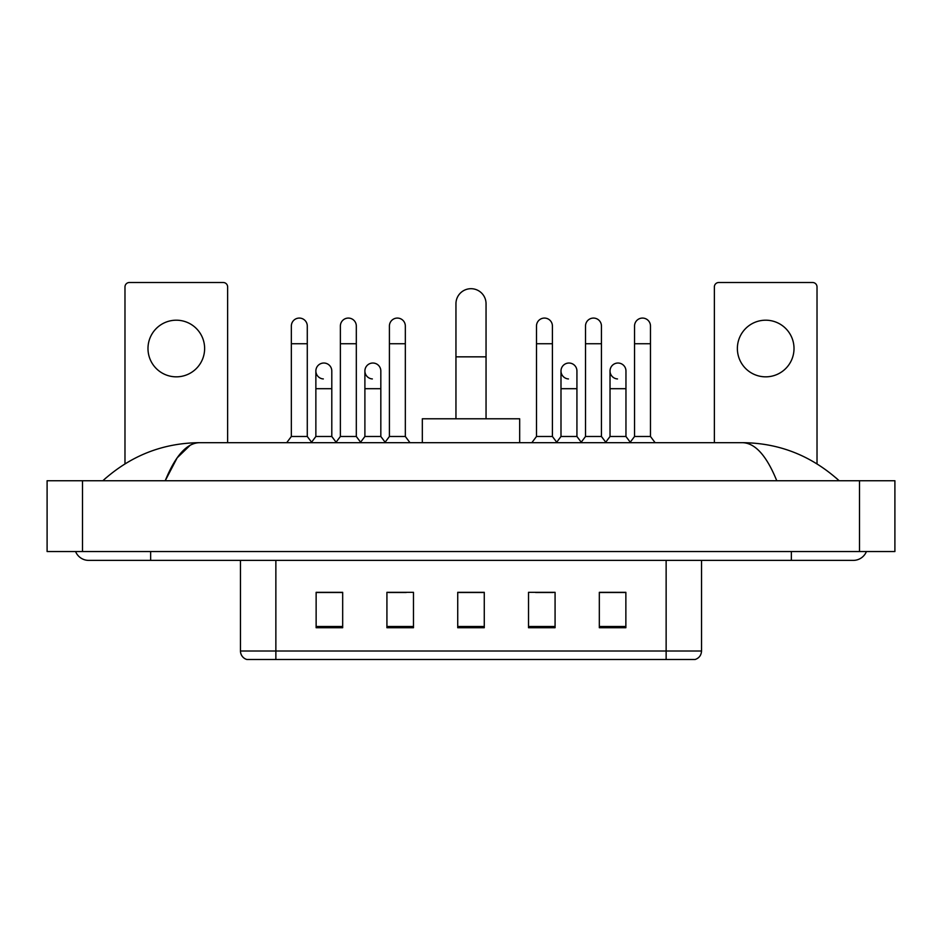 <?xml version="1.0" encoding="UTF-8"?>
<svg xmlns="http://www.w3.org/2000/svg" width="942" height="942" viewBox="0 0 942 942"><rect width="100%" height="100%" fill="white"/><g stroke="black" fill="none" stroke-linecap="round" stroke-linejoin="round"><path stroke-width="1.41" d="M666.135 659.494L666.135 651.004L701.531 651.004C701.284 655.243 699.164 658.069 695.161 659.494L246.839 659.494A8.855 8.855 0 0 1 240.469 651.004L240.469 560.384M625.865 627.725L625.865 592.33L599.324 592.33L599.324 627.725L625.865 627.725M555.073 627.725L555.073 592.33L528.521 592.33L528.521 627.725L555.073 627.725M342.676 627.725L342.676 592.33L316.135 592.33L316.135 627.725L342.676 627.725M413.479 627.725L413.479 592.33L386.927 592.33L386.927 627.725L413.479 627.725M484.27 627.725L484.27 592.33L457.73 592.33L457.73 627.725L484.27 627.725M240.469 651.004L275.865 651.004L275.865 659.494L263.89 659.494M650.216 659.494L291.785 659.494M609.144 592.506L602.327 592.506M388.516 592.506L406.226 592.506M339.497 592.506L332.679 592.506M535.598 592.506L553.307 592.506M484.27 592.506L457.73 592.506M342.676 592.506L316.135 592.506M625.865 592.506L599.324 592.506M75.572 551.529A14.165 14.165 0 0 0 88.689 560.384A14.165 14.165 0 0 1 75.572 551.529A14.165 14.165 0 0 0 88.689 560.384L853.311 560.384A14.165 14.165 0 0 0 866.428 551.529A14.165 14.165 0 0 1 853.311 560.384A14.165 14.165 0 0 0 866.428 551.529A14.165 14.165 0 0 1 853.311 560.384M776.773 480.738C766.623 455.74 755.213 443.058 742.567 442.681L199.433 442.681C186.787 443.058 175.377 455.74 165.227 480.738L177.143 457.859L190.249 445.177M82.496 480.738L894.9 480.738L894.9 551.529L47.1 551.529L47.1 480.738L82.496 480.738L82.496 551.529M742.567 442.681C779.093 442.964 811.298 455.645 839.145 480.738L836.131 478.006M105.869 478.006L102.855 480.738C130.573 455.704 162.766 443.023 199.433 442.681M176.307 320.198A28.319 28.319 0 0 0 147.988 348.516A28.319 28.319 0 0 0 176.307 376.835A28.319 28.319 0 0 0 204.626 348.516A28.319 28.319 0 0 0 176.307 320.198M227.634 442.681L227.634 286.921A4.427 4.427 0 0 0 223.207 282.506L129.407 282.506A4.427 4.427 0 0 0 124.98 286.921L124.98 463.841M455.952 418.79L455.952 303.736A15.048 15.048 0 0 1 471 288.699A15.048 15.048 0 0 1 486.048 303.736A15.048 15.048 0 0 0 471 288.699M486.048 418.79L486.048 303.736M519.678 442.681L519.678 418.79L422.322 418.79L422.322 442.681M291.349 343.736L307.28 343.736L307.28 436.487L291.349 436.487L291.349 326.038A7.96 7.96 0 0 1 299.815 318.09A7.96 7.96 0 0 1 307.28 326.038A7.96 7.96 0 0 0 299.815 318.09M291.349 436.487L286.709 442.681M307.28 436.487L311.932 442.681M340.38 343.736L356.312 343.736L356.312 436.487L340.38 436.487L340.38 326.038A7.96 7.96 0 0 1 348.846 318.09A7.96 7.96 0 0 1 356.312 326.038A7.96 7.96 0 0 0 348.846 318.09M340.38 436.487L335.729 442.681M356.312 436.487L360.951 442.681M389.411 343.736L405.331 343.736L405.331 436.487L389.411 436.487L389.411 326.038A7.96 7.96 0 0 1 397.865 318.09A7.96 7.96 0 0 1 405.331 326.038A7.96 7.96 0 0 0 397.865 318.09M389.411 436.487L384.76 442.681M405.331 436.487L409.982 442.681M536.493 343.736L552.412 343.736L552.412 436.487L536.493 436.487L536.493 326.038A7.96 7.96 0 0 1 544.947 318.09A7.96 7.96 0 0 1 552.412 326.038A7.96 7.96 0 0 0 544.947 318.09M536.493 436.487L531.841 442.681M552.412 436.487L557.063 442.681M585.512 343.736L601.443 343.736L601.443 436.487L585.512 436.487L585.512 326.038A7.96 7.96 0 0 1 593.978 318.09A7.96 7.96 0 0 1 601.443 326.038A7.96 7.96 0 0 0 593.978 318.09M585.512 436.487L580.873 442.681M601.443 436.487L606.095 442.681M634.543 343.736L650.475 343.736L650.475 436.487L634.543 436.487L634.543 326.038A7.96 7.96 0 0 1 643.009 318.09A7.96 7.96 0 0 1 650.475 326.038A7.96 7.96 0 0 0 643.009 318.09M634.543 436.487L629.892 442.681M650.475 436.487L655.114 442.681M323.33 378.943A7.96 7.96 0 0 1 315.864 370.995A7.96 7.96 0 0 1 324.331 363.047A7.96 7.96 0 0 1 331.796 370.995L331.796 388.693L315.864 388.693L315.864 370.995M331.796 388.693L331.796 436.487L315.864 436.487L315.864 388.693M315.864 436.487L311.578 442.21M331.796 436.487L336.082 442.21M372.361 378.943A7.96 7.96 0 0 1 364.895 370.995A7.96 7.96 0 0 1 373.362 363.047A7.96 7.96 0 0 1 380.827 370.995L380.827 388.693L364.895 388.693L364.895 370.995M380.827 388.693L380.827 436.487L364.895 436.487L364.895 388.693M364.895 436.487L360.598 442.21M380.827 436.487L385.113 442.21M568.462 378.943A7.96 7.96 0 0 1 560.996 370.995A7.96 7.96 0 0 1 569.463 363.047A7.96 7.96 0 0 1 576.928 370.995L576.928 388.693L560.996 388.693L560.996 370.995M576.928 388.693L576.928 436.487L560.996 436.487L560.996 388.693M560.996 436.487L556.71 442.21M576.928 436.487L581.226 442.21M617.493 378.943A7.96 7.96 0 0 1 610.027 370.995A7.96 7.96 0 0 1 618.494 363.047A7.96 7.96 0 0 1 625.959 370.995L625.959 388.693L610.027 388.693L610.027 370.995M625.959 388.693L625.959 436.487L610.027 436.487L610.027 388.693M610.027 436.487L605.741 442.21M625.959 436.487L630.245 442.21M765.693 320.198A28.319 28.319 0 0 0 737.374 348.516A28.319 28.319 0 0 0 765.693 376.835A28.319 28.319 0 0 0 794.012 348.516A28.319 28.319 0 0 0 765.693 320.198M817.02 463.841L817.02 286.921A4.427 4.427 0 0 0 812.593 282.506L718.793 282.506A4.427 4.427 0 0 0 714.366 286.921L714.366 442.681M275.865 560.384L275.865 651.004L666.135 651.004L666.135 560.384M484.27 626.501L457.73 626.501M413.479 626.501L386.927 626.501M342.676 626.501L316.135 626.501M555.073 626.501L528.521 626.501M625.865 626.501L599.324 626.501M791.362 551.529L791.362 560.384M150.638 551.529L150.638 560.384M859.504 480.738L859.504 551.529M455.952 356.841L486.048 356.841M701.531 651.004L701.531 560.384M307.28 343.736L307.28 326.038M356.312 343.736L356.312 326.038M405.331 343.736L405.331 326.038M552.412 343.736L552.412 326.038M601.443 343.736L601.443 326.038M650.475 343.736L650.475 326.038"/></g></svg>
